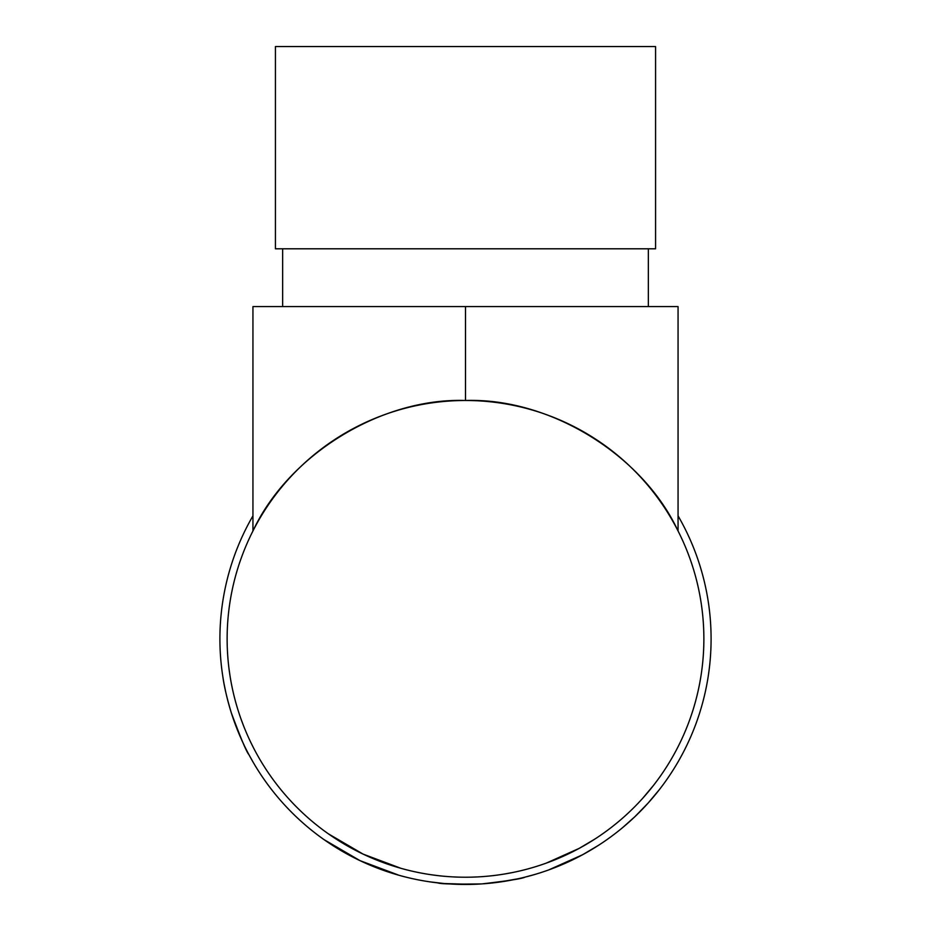 <?xml version="1.0" encoding="UTF-8"?>
<svg xmlns="http://www.w3.org/2000/svg" width="931" height="931" viewBox="0 0 931 931"><rect width="100%" height="100%" fill="white"/><g stroke="black" fill="none" stroke-linecap="round" stroke-linejoin="round"><path stroke-width="1.4" d="M655.575 46.55L275.425 46.55L275.425 248.798L655.575 248.798L655.575 46.55M282.652 248.798L282.652 306.59M648.348 248.798L648.348 306.59M652.654 797.89L648.034 803.174M645.206 806.258L643.042 808.55M639.422 812.263L636.932 814.718M635.21 816.382L622.827 827.438M589.009 851.132L582.247 854.926M576.929 857.719L573.717 859.325M573.24 859.557L572.623 859.86M571.809 860.244L568.957 861.594M564.896 863.444L563.418 864.084M562.743 864.375L550.128 869.403M582.527 854.774L548.65 869.95M481.944 883.903L478.546 884.101M477.44 884.159L472.098 884.357M471.412 884.38L444.471 883.554M443.61 883.472L429.47 881.797M533.649 874.803L524.223 877.328M518.241 878.724L498.353 882.239M487.425 883.472L484.876 883.682M399.096 875.303L360.041 860.651L324.128 839.681M253.22 762.361L248.903 754.622C246.762 752.492 240.908 738.562 231.319 712.843C227.117 698.867 224.336 687.159 223.009 677.733L222.125 671.775M244.294 745.533L242.316 741.332M237.871 731.056L233.739 720.094M232.994 717.964L231.679 713.996M229.596 707.141L227.99 701.346M225.779 692.257L224.173 684.425M223.824 682.539L223.615 681.364M678.059 515.844A245.586 245.586 0 0 1 465.5 884.45A245.586 245.586 0 0 1 252.941 515.844M703.871 638.864A238.371 238.371 0 0 1 465.5 877.223A238.371 238.371 0 0 1 227.129 638.864A238.371 238.371 0 0 1 465.5 400.493A238.371 238.371 0 0 1 703.871 638.864M678.059 530.984C642.53 454.665 549.639 397.642 465.5 400.493C381.361 397.642 288.47 454.665 252.941 530.984L252.941 306.59L678.059 306.59L678.059 530.984M243.643 726.04L240.826 718.488M236.753 705.896L235.462 701.334M232.285 688.137L231.354 683.505M230.132 676.581L229.038 668.958M253.046 746.93L251.929 744.73M242.619 723.375L241.99 721.7M237.952 709.864L237.417 708.13M237.3 707.735L236.532 705.116M401.04 868.344L363.148 854.134L328.282 833.769M527.179 869.112L524.421 869.833M510.782 872.882L509.594 873.115M506.848 873.615L505.172 873.906M493.977 875.524L491.964 875.757M466.815 877.223L465.651 877.223M438.42 875.687L430.529 874.651M512.446 872.556L504.16 874.069M499.493 874.791L497.084 875.128M477.161 876.944L471.842 877.142M467.874 877.211L464.057 877.223M446.845 876.49L443.133 876.176M442.516 876.118L440.084 875.873M525.096 877.107C522.57 878.596 508.14 880.854 481.804 883.903C454.91 884.357 440.165 884.008 437.593 882.856M579.082 848.42L546.206 863.153M594.606 839.227L579.152 848.385M598.528 845.301L582.597 854.739L558.332 866.226M635.117 806.339L634.325 807.13M620.651 819.815L618.207 821.898M635.419 806.037L633.487 807.968M628.157 813.112L624.992 816.01M653.725 785.112L642.704 798.286M659.439 789.535L648.081 803.116L634.698 816.871M633.848 817.674L629.833 821.375M465.5 400.493L465.5 306.59"/></g></svg>

